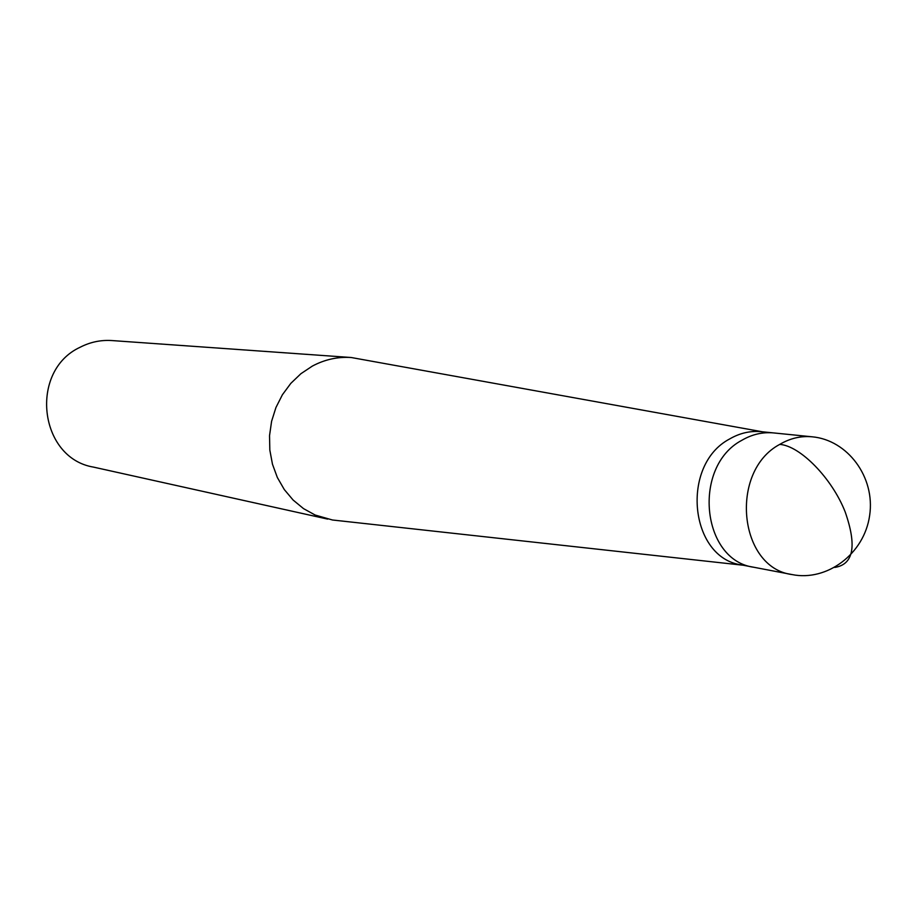 <?xml version="1.0" encoding="UTF-8"?>
<svg xmlns="http://www.w3.org/2000/svg" width="916" height="916" viewBox="0 0 916 916"><rect width="100%" height="100%" fill="white"/><g stroke="black" fill="none" stroke-linecap="round" stroke-linejoin="round"><path stroke-width="1.37" d="M762.616 431.825L351.229 357.515C337.695 356.633 324.722 359.496 312.333 366.102L300.917 373.705L290.83 383.346L282.414 394.739L275.934 407.528L271.594 421.314L269.533 435.661L269.831 450.1L272.464 464.194L277.342 477.488L284.304 489.568L293.131 500.056L303.528 508.632L315.173 515.044L332.439 519.99L743.185 565.229M812.137 436.806C800.916 435.753 790.119 438.283 779.734 444.397C729.033 471.305 738.536 567.771 792.065 574.572C826.759 581.649 864.235 554.134 869.639 515.525C875.478 476.996 847.403 439.909 812.137 436.806L773.631 432.925C762.604 431.894 752.002 434.356 741.823 440.31C752.002 434.356 762.604 431.894 773.631 432.925L761.219 431.676C750.261 430.657 739.716 433.096 729.594 438.993C680.13 464.973 689.519 558.279 741.8 564.966L792.1 574.572M351.229 357.515L111.901 340.557C100.852 339.836 90.306 342.046 80.253 347.187C28.865 370.74 38.793 458.034 93.455 467.103M741.823 440.31C692.049 466.519 701.473 560.592 754.063 567.302C701.473 560.592 692.049 466.519 741.823 440.31M834.751 567.428C853.586 564.462 857.067 545.982 845.193 511.964C832.049 478.278 800.16 445.76 779.734 444.397M93.466 467.103L327.699 519.109"/></g></svg>
